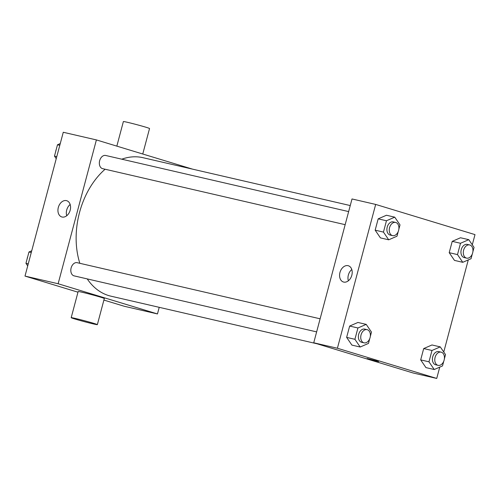 <?xml version="1.0" encoding="UTF-8"?>
<svg xmlns="http://www.w3.org/2000/svg" width="500" height="500" viewBox="0 0 500 500"><rect width="100%" height="100%" fill="white"/><g stroke="black" fill="none" stroke-linecap="round" stroke-linejoin="round"><path stroke-width="0.75" d="M159.219 307.331L157.463 313.938L124.325 306.281L103.894 300.069M77.975 292.194L25 276.087L63.269 132.269L96.4 139.919L192.463 169.119M87.231 278.906A71.069 49.488 103 0 0 108.669 295.569A71.069 49.488 103 0 0 110.938 296.175L317.006 343.769M350.25 205.562L142.925 157.681A71.069 49.488 103 0 0 121.781 159.188M105.106 169.231A71.069 49.488 103 0 0 79.837 263.3M157.463 313.938L58.131 283.744L96.4 139.919M348.644 211.588L105.694 155.475A6.769 4.713 103 0 0 99.619 160.85A6.769 4.713 103 0 0 102.431 168.606A6.769 4.713 103 0 0 102.65 168.663L345.163 224.675M316.637 331.887L74.125 275.875A6.769 4.713 -77 0 1 71.056 268.219A6.769 4.713 -77 0 1 77.169 262.688L320.119 318.8M58.131 283.744L25 276.087M62.069 217.025A8.488 6.088 106.9 0 1 61.781 216.944A8.488 6.088 106.9 0 1 58.431 207.056A8.488 6.088 106.9 0 1 66.719 200.706A8.488 6.088 106.9 0 1 70.131 210.394A8.488 6.088 106.9 0 1 62.069 217.025M71.194 317.681L78.15 291.531A13.537 0.463 14.9 0 1 86.425 293.294A13.537 0.463 14.9 0 1 100.7 297.2A13.537 0.463 14.9 0 1 104.312 298.494L97.356 324.644A13.537 0.463 14.9 0 1 84.156 321.606A13.537 0.463 14.9 0 1 71.194 317.681A13.537 0.463 14.9 0 1 79.463 319.438A13.537 0.463 14.9 0 1 93.737 323.35A13.537 0.463 14.9 0 1 97.356 324.644M142.756 154.012L149.537 128.525A13.537 0.463 -165.1 0 0 136.575 124.6A13.537 0.463 -165.1 0 0 123.375 121.562L116.838 146.131M66.737 215.725A8.488 6.088 106.9 0 1 70.163 204.475M439.744 367.131L436.731 378.438L413.062 372.975L313.738 342.781L352.006 198.956L375.675 204.425L475 234.619L472.287 244.806M468.269 259.919L443.762 352.019M398.244 231.5L396.994 236.206L388.713 239.806L380.431 237.894L375.163 230.175L378.175 218.85L386.456 215.25L394.738 217.162L400.006 224.881L398.837 229.262M443.762 361.225L442.512 365.925L434.231 369.525L425.95 367.612L420.681 359.894L423.694 348.569L431.975 344.969L440.256 346.881L445.525 354.6L444.356 358.981M436.731 378.438L337.406 348.244L375.675 204.425M472.287 254.013L471.037 258.712L462.756 262.312L454.475 260.4L449.206 252.681L452.225 241.356L460.5 237.756L468.781 239.669L474.05 247.387L472.881 251.769M369.719 338.713L368.469 343.419L360.188 347.019L351.906 345.106L346.637 337.388L349.65 326.062L357.931 322.463L366.213 324.375L371.481 332.094L370.312 336.475M337.406 348.244L313.738 342.781M343.706 282.075A8.488 6.088 106.9 0 1 343.419 281.994A8.488 6.088 106.9 0 1 340.069 272.106A8.488 6.088 106.9 0 1 348.356 265.756A8.488 6.088 106.9 0 1 351.769 275.444A8.488 6.088 106.9 0 1 343.706 282.075M377.013 361.019L367.144 358.537L377.013 361.019M378.594 361.581L367.144 358.537M348.375 280.775A8.488 6.088 106.9 0 1 351.8 269.525M360.188 347.019L354.919 339.3L357.931 327.975L366.213 324.375M367.088 329.65L364.725 329.1A6.769 4.713 103 0 0 358.644 334.481A6.769 4.713 103 0 0 361.463 342.231A6.769 4.713 103 0 0 361.675 342.294L364.044 342.837A6.769 4.713 103 0 0 370.156 337.306A6.769 4.713 103 0 0 367.088 329.65A6.769 4.713 103 0 0 361.012 335.025A6.769 4.713 103 0 0 363.825 342.781A6.769 4.713 103 0 0 364.044 342.837M351.906 345.106L346.637 337.388L349.65 326.062L357.931 322.463M354.919 339.3L346.637 337.388M357.931 327.975L349.65 326.062M388.713 239.806L383.45 232.087L386.463 220.763L394.738 217.162M395.619 222.438L393.25 221.887A6.769 4.713 103 0 0 387.175 227.269A6.769 4.713 103 0 0 389.988 235.019A6.769 4.713 103 0 0 390.206 235.081L392.569 235.625A6.769 4.713 103 0 0 398.688 230.094A6.769 4.713 103 0 0 395.619 222.438A6.769 4.713 103 0 0 389.538 227.812A6.769 4.713 103 0 0 392.356 235.569A6.769 4.713 103 0 0 392.569 235.625M380.431 237.894L375.163 230.175L378.175 218.85L386.456 215.25M383.45 232.087L375.163 230.175M386.463 220.763L378.175 218.85M434.231 369.525L428.969 361.806L431.981 350.481L440.256 346.881M441.138 352.156L438.769 351.606A6.769 4.713 103 0 0 432.688 356.987A6.769 4.713 103 0 0 435.506 364.744A6.769 4.713 103 0 0 435.719 364.8L438.088 365.344A6.769 4.713 103 0 0 444.206 359.812A6.769 4.713 103 0 0 441.138 352.156A6.769 4.713 103 0 0 435.056 357.531A6.769 4.713 103 0 0 437.869 365.288A6.769 4.713 103 0 0 438.088 365.344M425.95 367.612L420.681 359.894L423.694 348.569L431.975 344.969M428.969 361.806L420.681 359.894M431.981 350.481L423.694 348.569M462.756 262.312L457.494 254.594L460.506 243.275L468.781 239.669M469.663 244.944L467.294 244.4A6.769 4.713 103 0 0 461.219 249.775A6.769 4.713 103 0 0 464.031 257.531A6.769 4.713 103 0 0 464.25 257.587L466.613 258.131A6.769 4.713 103 0 0 472.731 252.6A6.769 4.713 103 0 0 469.663 244.944A6.769 4.713 103 0 0 463.581 250.325A6.769 4.713 103 0 0 466.4 258.075A6.769 4.713 103 0 0 466.613 258.131M454.475 260.4L449.206 252.681L452.225 241.356L460.5 237.756M457.494 254.594L449.206 252.681M460.506 243.275L452.225 241.356M27.713 265.9L25.95 263.319L28.963 251.994L31.731 250.787M28.256 263.85L25.95 263.319M31.269 252.525L28.963 251.994M27.713 256.694A6.769 4.713 103 0 0 27.119 258.938M56.238 158.688L54.475 156.106L57.488 144.781L60.256 143.575M56.781 156.637L54.475 156.106M59.794 145.312L57.488 144.781M56.238 149.481A6.769 4.713 103 0 0 55.644 151.725"/></g></svg>
